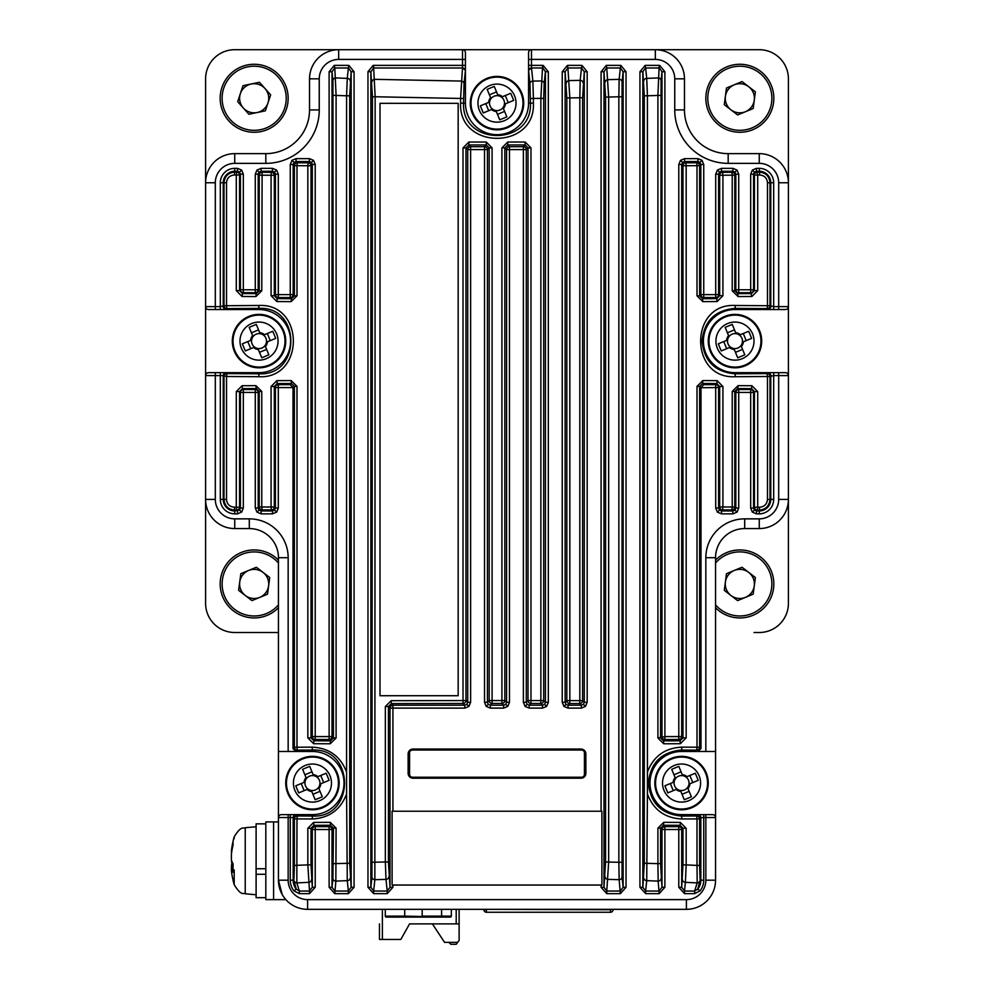 <?xml version="1.0" encoding="UTF-8"?>
<svg xmlns="http://www.w3.org/2000/svg" width="994" height="994" viewBox="0 0 994 994"><rect width="100%" height="100%" fill="white"/><g stroke="black" fill="none" stroke-linecap="round" stroke-linejoin="round"><path stroke-width="1.49" d="M205.596 598.09L205.596 182.772A29.137 29.137 0 0 1 234.746 153.635A29.137 29.137 0 0 0 205.596 182.772L205.596 78.837A29.137 29.137 0 0 1 234.746 49.7L378.503 49.7M372.427 862.27L385.349 861.972L385.349 706.535L391.164 700.695L463.018 700.571L463.018 147.87L468.845 142.043L486.252 142.03L492.08 147.857L492.08 700.546L501.92 700.546L501.92 147.857L507.748 142.03L525.155 142.043L530.982 147.87L530.982 700.571L540.86 700.571L540.86 98.381L533.405 98.456L533.405 103.127C535.592 150.106 458.358 150.007 460.595 103.127L460.595 98.456L375.148 96.766L374.85 879.69A2.92 2.609 -174 0 1 371.942 877.093L372.427 96.766L370.874 71.742L373.657 67.99L373.657 65.38L462.521 65.38L462.521 59.416L465.428 59.416L465.428 52.62L465.428 103.127A31.572 31.572 0 0 0 497 134.687A31.572 31.572 0 0 0 528.572 103.127L528.572 52.62A2.92 2.92 0 0 1 531.479 49.7L655.332 49.7A29.137 29.137 0 0 1 684.468 78.837L684.468 109.924A43.711 43.711 0 0 0 728.18 153.635L759.254 153.635A29.137 29.137 0 0 1 788.404 182.772L788.404 499.423A29.137 29.137 0 0 1 759.254 528.572A29.137 29.137 0 0 0 788.404 499.423L788.404 603.358A29.137 29.137 135 0 1 759.254 632.507L753.986 632.507M726.85 552.515A33.995 33.995 0 0 0 715.556 560.144A33.995 33.995 0 0 1 771.257 570.954A33.995 33.995 0 0 1 715.556 607.732A33.995 33.995 0 0 0 752.818 615.361M734.268 570.469A14.575 14.575 0 0 0 730.95 595.481A14.575 14.575 0 0 0 754.272 585.851A14.575 14.575 0 0 0 734.268 570.469A14.575 14.575 0 0 0 725.396 582.024M730.95 595.481A14.575 14.575 0 0 0 754.272 585.851M742.046 567.251L755.378 577.514L753.166 594.188L737.623 600.612L724.291 590.361L726.49 573.675L742.046 567.251M278.444 607.732A33.995 33.995 0 0 1 222.743 596.922A33.995 33.995 0 0 1 278.444 560.144M248.599 570.469A14.575 14.575 0 0 0 245.282 595.481A14.575 14.575 0 0 0 268.604 585.851A14.575 14.575 0 0 0 248.599 570.469A14.575 14.575 0 0 0 239.728 582.024M245.282 595.481A14.575 14.575 0 0 0 268.604 585.851M256.377 567.251L269.709 577.514L267.51 594.188L251.954 600.612L238.622 590.361L240.834 573.675L256.377 567.251M221.886 87.609A33.995 33.995 0 0 1 264.826 65.989A33.995 33.995 0 0 1 286.446 108.93A33.995 33.995 0 0 1 243.505 130.549A33.995 33.995 0 0 1 221.886 87.609A33.995 33.995 0 0 0 243.505 130.549A33.995 33.995 0 0 0 286.446 108.93M251.209 84.005A14.575 14.575 0 0 0 243.294 107.961A14.575 14.575 0 0 0 268.007 102.842A14.575 14.575 0 0 0 251.209 84.005A14.575 14.575 0 0 0 243.294 107.961M242.971 85.708L259.446 82.291L270.641 94.852L265.361 110.819L248.885 114.248L237.69 101.686L242.971 85.708M268.007 102.842A14.575 14.575 0 0 0 265.038 88.565M726.85 66.846A33.995 33.995 0 0 1 771.257 85.285A33.995 33.995 0 0 1 752.818 129.692A33.995 33.995 0 0 1 708.411 111.253A33.995 33.995 0 0 1 726.85 66.846A33.995 33.995 0 0 0 708.411 111.253A33.995 33.995 0 0 0 752.818 129.692M748.718 86.714A14.575 14.575 0 0 0 725.396 96.356A14.575 14.575 0 0 0 745.401 111.738A14.575 14.575 0 0 0 748.718 86.714A14.575 14.575 0 0 0 725.396 96.356M730.95 109.812A14.575 14.575 0 0 0 754.272 100.183M742.046 81.583L755.378 91.846L753.166 108.52L737.623 114.944L724.291 104.693L726.49 88.019L742.046 81.583M317.906 776.637L316.924 777.047A7.492 7.492 0 0 0 305.034 781.955A7.492 7.492 0 0 0 318.453 787.534A7.492 7.492 0 0 0 319.857 784.154L329.089 780.34A66.387 29.621 -112.4 0 0 327.672 776.774A66.387 29.621 -112.4 0 0 326.156 773.233L317.906 776.637A8.424 8.424 0 0 0 313.135 774.661L309.73 766.411A66.387 29.621 157.6 0 0 302.623 769.344L306.028 777.594A8.424 8.424 0 0 0 304.052 782.365L295.802 785.769A66.387 29.621 67.6 0 0 297.218 789.348A66.387 29.621 67.6 0 0 298.734 792.889L306.984 789.472A8.424 8.424 0 0 0 311.756 791.46L315.16 799.71A66.387 29.621 -22.4 0 0 322.267 796.766L318.863 788.515A8.424 8.424 0 0 0 320.838 783.757M330.033 775.792A19.035 19.035 0 0 0 305.183 765.467A19.035 19.035 0 0 0 294.858 790.329A19.035 19.035 0 0 0 319.72 800.655A19.035 19.035 0 0 0 330.033 775.792M322.64 807.749A26.714 26.714 0 0 0 337.14 772.86A26.714 26.714 0 0 0 302.251 758.372A26.714 26.714 0 0 0 287.763 793.262A26.714 26.714 0 0 0 322.64 807.749M306.984 789.472L307.978 789.062M305.034 781.955L304.052 782.365M304.152 790.64L301.219 783.533M320.031 791.348L312.924 794.281M319.857 784.154A7.492 7.492 0 0 0 316.924 777.047M320.739 775.469L323.671 782.576M304.86 774.773L311.967 771.829M313.545 775.643L313.135 774.661M306.028 777.594L306.438 778.588M311.346 790.466L311.756 791.46M318.863 788.515L318.453 787.534M687.016 776.637L686.022 777.047A7.492 7.492 0 0 0 674.143 781.955A7.492 7.492 0 0 0 687.562 787.534A7.492 7.492 0 0 0 688.966 784.154L698.198 780.34A66.387 29.621 -112.4 0 0 696.782 776.774A66.387 29.621 -112.4 0 0 695.266 773.233L687.016 776.637A8.424 8.424 0 0 0 682.244 774.661L678.84 766.411A66.387 29.621 157.6 0 0 671.733 769.344L675.137 777.594A8.424 8.424 0 0 0 673.162 782.365L664.911 785.769A66.387 29.621 67.6 0 0 666.328 789.348A66.387 29.621 67.6 0 0 667.844 792.889L676.094 789.472A8.424 8.424 0 0 0 680.865 791.46L684.27 799.71A66.387 29.621 -22.4 0 0 691.377 796.766L687.972 788.515A8.424 8.424 0 0 0 689.948 783.757M699.142 775.792A19.035 19.035 0 0 0 674.28 765.467A19.035 19.035 0 0 0 663.967 790.329A19.035 19.035 0 0 0 688.817 800.655A19.035 19.035 0 0 0 699.142 775.792M691.749 807.749A26.714 26.714 0 0 0 706.237 772.86A26.714 26.714 0 0 0 671.36 758.372A26.714 26.714 0 0 0 656.86 793.262A26.714 26.714 0 0 0 691.749 807.749M676.094 789.472L677.076 789.062M674.143 781.955L673.162 782.365M673.261 790.64L670.329 783.533M689.14 791.348L682.033 794.281M688.966 784.154A7.492 7.492 0 0 0 686.022 777.047M689.848 775.469L692.781 782.576M673.969 774.773L681.076 771.829M682.654 775.643L682.244 774.661M675.137 777.594L675.547 778.588M680.455 790.466L680.865 791.46M687.972 788.515L687.562 787.534M740.431 334.68L739.449 335.09A7.492 7.492 0 0 0 727.571 339.998A7.492 7.492 0 0 0 740.99 345.577A7.492 7.492 0 0 0 742.381 342.197L751.626 338.382A66.387 29.621 -112.4 0 0 750.197 334.804A66.387 29.621 -112.4 0 0 748.693 331.275L740.431 334.68A8.424 8.424 0 0 0 735.672 332.704L732.255 324.454A66.387 29.621 157.6 0 0 725.148 327.386L728.565 335.637A8.424 8.424 0 0 0 726.577 340.408L718.327 343.812A66.387 29.621 67.6 0 0 719.755 347.391A66.387 29.621 67.6 0 0 721.271 350.932L729.521 347.515A8.424 8.424 0 0 0 734.28 349.503L737.697 357.753A66.387 29.621 -22.4 0 0 744.804 354.808L741.4 346.558A8.424 8.424 0 0 0 743.375 341.799M752.57 333.835A19.035 19.035 0 0 0 727.707 323.51A19.035 19.035 0 0 0 717.382 348.372A19.035 19.035 0 0 0 742.245 358.697A19.035 19.035 0 0 0 752.57 333.835M745.177 365.792A26.714 26.714 0 0 0 759.664 330.903A26.714 26.714 0 0 0 724.775 316.415A26.714 26.714 0 0 0 710.288 351.304A26.714 26.714 0 0 0 745.177 365.792M729.521 347.515L730.503 347.105M727.571 339.998L726.577 340.408M726.689 348.683L723.744 341.576M742.568 349.391L735.448 352.323M742.381 342.197A7.492 7.492 0 0 0 739.449 335.09M743.264 333.512L746.208 340.619M727.384 332.816L734.504 329.871M736.082 333.686L735.672 332.704M728.565 335.637L728.962 336.631M733.883 348.509L734.28 349.503M741.4 346.558L740.99 345.577M264.479 334.68L263.497 335.09A7.492 7.492 0 0 0 251.619 339.998A7.492 7.492 0 0 0 265.038 345.577A7.492 7.492 0 0 0 266.429 342.197L275.673 338.382A66.387 29.621 -112.4 0 0 274.245 334.804A66.387 29.621 -112.4 0 0 272.729 331.275L264.479 334.68A8.424 8.424 0 0 0 259.72 332.704L256.303 324.454A66.387 29.621 157.6 0 0 249.196 327.386L252.6 335.637A8.424 8.424 0 0 0 250.625 340.408L242.374 343.812A66.387 29.621 67.6 0 0 243.803 347.391A66.387 29.621 67.6 0 0 245.307 350.932L253.569 347.515A8.424 8.424 0 0 0 258.328 349.503L261.745 357.753A66.387 29.621 -22.4 0 0 268.852 354.808L265.435 346.558A8.424 8.424 0 0 0 267.423 341.799M276.618 333.835A19.035 19.035 0 0 0 251.755 323.51A19.035 19.035 0 0 0 241.43 348.372A19.035 19.035 0 0 0 266.293 358.697A19.035 19.035 0 0 0 276.618 333.835M269.225 365.792A26.714 26.714 0 0 0 283.712 330.903A26.714 26.714 0 0 0 248.823 316.415A26.714 26.714 0 0 0 234.335 351.304A26.714 26.714 0 0 0 269.225 365.792M253.569 347.515L254.551 347.105M251.619 339.998L250.625 340.408M250.737 348.683L247.792 341.576M266.616 349.391L259.496 352.323M266.429 342.197A7.492 7.492 0 0 0 263.497 335.09M267.311 333.512L270.256 340.619M251.432 332.816L258.552 329.871M260.117 333.686L259.72 332.704M252.6 335.637L253.01 336.631M257.918 348.509L258.328 349.503M265.435 346.558L265.038 345.577M502.455 96.704L501.473 97.114A7.492 7.492 0 0 0 489.595 102.022A7.492 7.492 0 0 0 503.014 107.6A7.492 7.492 0 0 0 504.405 104.221L513.649 100.406A66.387 29.621 -112.4 0 0 512.221 96.828A66.387 29.621 -112.4 0 0 510.705 93.299L502.455 96.704A8.424 8.424 0 0 0 497.696 94.728L494.279 86.478A66.387 29.621 157.6 0 0 487.172 89.41L490.589 97.66A8.424 8.424 0 0 0 488.601 102.432L480.351 105.836A66.387 29.621 67.6 0 0 481.779 109.415A66.387 29.621 67.6 0 0 483.295 112.956L491.545 109.539A8.424 8.424 0 0 0 496.304 111.514L499.721 119.777A66.387 29.621 -22.4 0 0 506.828 116.832L503.411 108.582A8.424 8.424 0 0 0 505.399 103.811M514.594 95.859A19.035 19.035 0 0 0 489.731 85.534A19.035 19.035 0 0 0 479.406 110.396A19.035 19.035 0 0 0 504.269 120.721A19.035 19.035 0 0 0 514.594 95.859M507.201 127.816A26.714 26.714 0 0 0 521.688 92.927A26.714 26.714 0 0 0 486.799 78.439A26.714 26.714 0 0 0 472.312 113.328A26.714 26.714 0 0 0 507.201 127.816M491.545 109.539L492.527 109.129M489.595 102.022L488.601 102.432M488.713 110.707L485.768 103.6M504.592 111.415L497.472 114.347M504.405 104.221A7.492 7.492 0 0 0 501.473 97.114M505.287 95.536L508.232 102.643M489.408 94.828L496.528 91.895M498.106 95.71L497.696 94.728M490.589 97.66L490.986 98.654M495.894 110.533L496.304 111.514M503.411 108.582L503.014 107.6M698.074 751.489L696.707 750.122A2.92 2.907 -45 0 0 699.614 747.215L700.981 748.581L698.074 751.489L705.839 751.489L705.839 557.709A38.853 38.853 0 0 1 744.692 518.856L759.254 518.856A19.433 19.433 0 0 0 778.687 499.423L788.404 499.423A29.137 29.137 0 0 1 759.254 528.572L744.692 528.572A29.137 29.137 0 0 0 715.556 557.709L715.556 751.489L681.549 751.489A31.572 31.572 0 0 0 649.989 783.061A31.572 31.572 0 0 0 681.549 814.633L712.636 814.633A2.92 2.92 0 0 1 715.556 817.54L715.556 751.489M258.676 376.714L259.024 373.806C301.381 376.254 301.493 305.99 259.024 308.388L259.024 309.532L220.32 309.532L220.32 306.624L224.01 305.705L224.01 182.772C224.656 176.249 228.235 172.695 234.746 172.099L236.671 172.111L236.286 175.019L234.348 175.006C229.614 175.429 227.005 178.013 226.52 182.772L226.52 305.705L258.676 305.481C304.959 302.884 304.847 379.36 258.676 376.714L226.52 376.502L226.52 499.423C227.005 504.194 229.626 506.791 234.348 507.201L236.286 507.188L236.286 391.586L242.076 385.722L255.905 385.635L261.77 391.425L261.77 507.015L271.076 506.965L271.076 386.504L276.866 380.652L291.143 380.565L296.995 386.355L296.995 747.215L312.178 747.14C329.039 747.973 340.507 756.285 346.571 772.052L346.571 794.057C340.495 809.849 329.026 818.149 312.178 818.981L296.995 818.894L296.808 882.908L299.38 891.046L296.224 889.083L293.938 890.872A17.333 17.333 0 0 1 290.26 880.187L290.26 817.54L288.161 817.54L288.161 880.187A19.433 19.433 0 0 0 307.593 899.62L686.407 899.62A19.433 19.433 0 0 0 705.839 880.187L705.839 817.54L715.556 817.54L715.556 880.187A29.137 29.137 0 0 1 686.407 909.336L307.593 909.336A29.137 29.137 0 0 1 278.444 880.187L278.444 817.54A2.92 2.92 0 0 1 281.364 814.633L312.451 814.633A31.572 31.572 0 0 0 344.011 783.061A31.572 31.572 0 0 0 312.451 751.489L278.444 751.489L278.444 557.709A29.137 29.137 0 0 0 249.308 528.572L234.746 528.572A29.137 29.137 0 0 1 205.596 499.423L205.596 375.583A2.92 2.92 0 0 1 208.516 372.663L259.024 372.663A31.572 31.572 0 0 0 290.596 341.104A31.572 31.572 0 0 0 259.024 309.532L208.516 309.532L215.313 309.532L215.313 306.624L220.32 306.624L220.32 182.772A14.425 14.425 0 0 1 234.746 168.346L237.516 168.346L237.516 171.266L239.579 172.111L240.424 174.174L239.579 175.019L239.579 290.608L236.286 290.608L242.076 296.473L255.905 296.56L261.77 290.782L259.21 290.782L259.21 175.18A2.92 2.907 -45 0 1 262.118 172.273L261.77 290.782M581.763 68.002L582.024 65.418L581.49 67.99L584.273 71.742L582.621 97.76L582.621 700.646A2.92 2.907 135 0 1 579.713 703.553L569.724 703.528A2.92 2.907 -135 0 1 566.816 700.621L566.816 97.959L565.139 71.742L567.922 67.99L569.835 97.959L569.835 700.621L579.825 700.646L579.713 703.553L581.366 705.206L581.366 708.113L585.478 706.411L587.181 702.298L584.273 702.298L583.428 704.361L581.366 705.206L568.046 705.206L568.046 708.113L563.933 706.411L565.984 704.361L565.139 702.298L562.231 702.298L563.933 706.411M567.661 68.002L567.388 65.418L562.231 71.742L565.139 71.742L565.139 702.298L566.816 700.621L569.835 700.621L569.724 703.528L568.046 705.206L565.984 704.361M605.57 861.972L618.852 862.27L618.852 96.766L608.651 97.064L608.651 861.972L606.775 891.046L603.992 887.282L605.57 861.972L605.57 97.064L603.992 71.742L601.084 71.742L606.241 65.418L606.775 67.99L606.241 65.418M620.616 68.002L620.877 65.418L620.343 67.99L623.126 71.742L626.034 71.742L626.034 887.282L623.126 887.282L620.343 891.046L606.775 891.046L606.775 893.643L601.084 887.282L603.992 887.282L603.992 71.742L606.514 68.002M465.428 70.425L464.036 83.682L463.552 103.127C461.477 146.242 532.486 146.342 530.448 103.127L529.964 83.682L528.572 70.35L531.479 67.89L532.871 81.073L541.27 80.986A2.92 2.609 6 0 1 544.178 83.595L543.706 98.381L540.86 98.381L542.637 65.38L542.91 68.002L545.42 71.742L548.328 71.742L543.171 65.418M528.597 70.599A2.92 2.609 -6 0 1 531.504 67.99L542.91 68.002M543.706 98.381L543.706 700.571L545.42 702.298L548.328 702.298L546.625 706.411L544.575 704.361L542.513 705.206L542.513 708.113L546.625 706.411M544.178 83.595L545.42 71.742L545.42 702.298L544.575 704.361M527.131 704.361L529.193 705.206L542.513 705.206L540.786 703.491A2.92 2.907 135 0 0 543.706 700.571L540.86 700.571L540.786 703.491L530.92 703.479A2.92 2.907 -135 0 1 528.013 700.571L530.982 700.571L530.92 703.479L529.193 705.206L529.193 708.113L525.081 706.411L527.131 704.361L526.286 702.298L523.378 702.298L525.081 706.411M501.92 147.857L504.828 147.857L504.828 700.546L506.567 702.298L509.475 702.298L507.772 706.411L505.722 704.361L503.66 705.206L503.66 708.113L507.772 706.411M507.748 142.03L507.735 144.938L509.475 146.69A2.92 2.907 -45 0 0 506.567 149.597L506.567 702.298L505.722 704.361M488.278 704.361L490.34 705.206L503.66 705.206L501.908 703.466A2.92 2.907 135 0 0 504.828 700.546L501.92 700.546L501.908 703.466L492.092 703.466A2.92 2.907 -135 0 1 489.172 700.546L492.08 700.546L492.092 703.466L490.34 705.206L490.34 708.113L486.228 706.411L488.278 704.361L487.433 702.298L484.525 702.298L486.228 706.411M463.018 147.87L465.987 147.87L465.987 700.571L467.714 702.298L470.622 702.298L468.919 706.411L466.869 704.361L464.807 705.206L464.807 708.113L468.919 706.411M468.845 142.043L468.895 144.95L470.622 146.69A2.92 2.907 -45 0 0 467.714 149.597L467.714 702.298L466.869 704.361M385.349 706.535L388.43 706.535L388.43 861.972L390.008 887.282L387.225 891.046L385.995 879.367L374.85 879.69L373.657 891.046L370.874 887.282L370.874 71.742L367.966 71.742L373.123 65.418L373.384 68.002M705.839 814.633L705.839 817.54L703.74 817.54L703.74 880.187A17.333 17.333 0 0 1 700.062 890.872L694.62 893.643L684.493 893.643L684.493 891.046L681.698 887.282L682.977 864.892L682.977 828.263L686.158 828.263L686.158 864.892L697.005 865.426L697.005 818.894L681.822 818.981C664.961 818.137 653.493 809.837 647.429 794.057L646.721 880.647L645.64 891.046L642.845 887.282L644.298 863.252L644.298 95.784L642.845 71.742L639.937 71.742L645.094 65.418L645.64 67.99L645.094 65.418M686.158 828.263L680.356 822.411L680.095 825.318L678.79 826.623L678.79 829.53L664.887 829.53L664.887 826.623A2.92 2.907 -45 0 0 661.979 829.53L660.575 828.126L663.507 825.244L664.887 826.623L678.79 826.623A2.92 2.907 45 0 1 681.698 829.53L681.698 887.282L678.79 887.282L678.79 829.53L681.698 829.53L682.977 828.263L680.095 825.318L663.507 825.244L663.756 822.336L657.904 828.126L660.575 828.126L660.575 863.649L661.979 887.282L659.196 891.046L645.64 891.046L645.64 893.643L639.937 887.282L642.845 887.282L642.845 71.742L645.367 68.002M754.421 510.096L752.371 512.146L756.484 513.848L756.484 510.941L754.421 510.096L753.576 508.033L754.421 507.188A2.92 2.907 45 0 0 757.329 510.096L757.714 507.188L759.652 507.201C764.386 506.778 766.995 504.182 767.48 499.423L767.48 376.502L735.324 376.714C689.041 379.31 689.153 302.835 735.324 305.481L767.48 305.705L767.48 182.772C766.995 178.001 764.374 175.416 759.652 175.006L757.714 175.019L757.714 290.608L751.924 296.473L738.095 296.56L732.23 290.782L732.23 175.18L722.924 175.242L722.924 295.69L717.134 301.555L702.857 301.629L697.005 295.839L697.005 165.675L686.158 165.737L686.158 737.859L680.356 743.711L663.756 743.785L657.904 737.983L657.904 95.374L659.196 65.38L659.469 68.002L661.979 71.742L664.887 71.742L659.73 65.418M643.814 80.986A2.92 2.609 -6 0 1 646.721 78.377L645.64 67.99L659.469 68.002M686.158 737.859L682.977 737.859L682.977 165.737L681.698 164.457L678.79 164.457L680.492 160.345L682.543 162.395L684.605 161.55L684.605 158.642L680.492 160.345M680.356 743.711L680.095 740.791L678.79 739.499A2.92 2.907 135 0 0 681.698 736.579L681.698 164.457L682.543 162.395M719.457 510.096L717.407 512.146L721.52 513.848L721.52 510.941L719.457 510.096L718.612 508.033L719.681 506.965A2.92 2.907 45 0 0 722.588 509.872L722.924 506.965L732.23 507.015L732.23 391.425L738.095 385.635L751.924 385.722L757.714 391.586L757.714 507.188L754.421 507.188L754.421 391.586L757.714 391.586M699.987 162.395L697.925 161.55L684.605 161.55L685.885 162.817A2.92 2.907 -45 0 0 682.977 165.737L686.158 165.737L685.885 162.817L696.707 162.767A2.92 2.907 45 0 1 699.614 165.675L697.005 165.675L696.707 162.767L697.925 161.55L697.925 158.642L702.037 160.345L699.987 162.395L700.832 164.457L703.74 164.457L702.037 160.345M734.951 510.096L737.014 512.146L738.716 508.033L735.808 508.033L734.951 510.096L732.889 510.941L731.882 509.922A2.92 2.907 -45 0 0 734.79 507.015L735.808 508.033L735.808 392.431L734.79 391.425L737.734 388.542L738.095 385.635M722.924 295.69L719.681 295.69L719.681 175.242L718.612 174.174L715.705 174.174L717.407 170.061L719.457 172.111L721.52 171.266L721.52 168.346L717.407 170.061M717.134 301.555L716.798 298.635L715.705 297.541A2.92 2.907 135 0 0 718.612 294.622L718.612 174.174L719.457 172.111M734.951 172.111L732.889 171.266L721.52 171.266L722.588 172.335A2.92 2.907 -45 0 0 719.681 175.242L722.924 175.242L722.588 172.335L731.882 172.273A2.92 2.907 45 0 1 734.79 175.18L732.23 175.18L731.882 172.273L732.889 171.266L732.889 168.346L737.014 170.061L734.951 172.111L735.808 174.174L738.716 174.174L737.014 170.061M757.714 290.608L754.421 290.608L754.421 175.019L753.576 174.174L750.669 174.174L752.371 170.061L754.421 172.111L756.484 171.266L756.484 168.346L752.371 170.061M751.924 296.473L750.669 292.683A2.92 2.907 135 0 0 753.576 289.763L753.576 174.174L754.421 172.111M348.633 68.002L348.906 65.418L348.36 67.99L351.155 71.742L349.702 95.784L349.702 863.252L351.155 887.282L348.36 891.046L347.279 880.647L346.571 794.057M334.531 68.002L334.27 65.418L329.113 71.742L332.021 71.742L334.804 67.99L336.096 95.374L336.096 737.983L330.244 743.785L313.644 743.711L307.842 737.859L307.842 165.737L296.995 165.675L296.995 295.839L291.143 301.629L276.866 301.555L271.076 295.69L271.076 175.242L259.21 175.18L258.192 174.174L259.049 172.111L261.111 171.266L262.118 172.273L271.412 172.335L271.076 175.242L274.319 175.242L274.319 295.69L271.076 295.69M311.457 162.395L313.508 160.345L309.395 158.642L309.395 161.55L311.457 162.395L312.302 164.457L311.023 165.737L311.023 737.859L307.842 737.859M290.26 164.457L293.168 164.457L294.013 162.395L296.075 161.55L297.293 162.767L296.995 165.675L294.386 165.675A2.92 2.907 -45 0 1 297.293 162.767L308.115 162.817L307.842 165.737L311.023 165.737A2.92 2.907 45 0 0 308.115 162.817L309.395 161.55L296.075 161.55L296.075 158.642L291.963 160.345L290.26 164.457L290.26 297.541A2.92 2.907 135 0 0 293.168 294.622L294.386 295.839L296.995 295.839M271.076 386.504L274.319 386.504L274.319 506.965L271.076 506.965L271.412 509.872A2.92 2.907 -45 0 0 274.319 506.965L275.388 508.033L278.295 508.033L276.593 512.146L274.543 510.096L275.388 508.033L275.388 387.573A2.92 2.907 135 0 1 278.295 384.666L290.26 384.666L293.019 387.573L278.295 387.573L278.295 508.033M234.348 507.201L234.746 510.108C228.235 509.512 224.656 505.958 224.01 499.423L223.228 499.423A11.506 11.506 0 0 0 234.746 510.941L239.579 510.096L240.424 508.033L240.424 392.431A2.92 2.907 135 0 1 243.331 389.524L255.284 389.524A2.92 2.907 -135 0 1 258.192 392.431L258.192 508.033L259.21 507.015A2.92 2.907 45 0 0 262.118 509.922L261.111 510.941L261.111 513.848L256.986 512.146L259.049 510.096L261.111 510.941L272.48 510.941L272.48 513.848L276.593 512.146M274.543 172.111L276.593 170.061L272.48 168.346L272.48 171.266L274.543 172.111L275.388 174.174L274.319 175.242A2.92 2.907 45 0 0 271.412 172.335L272.48 171.266L261.111 171.266L261.111 168.346L256.986 170.061L255.284 174.174L258.192 174.174L258.192 289.763L259.21 290.782L256.266 293.652L255.905 296.56M236.286 391.586L239.579 391.586L239.579 507.188L236.286 507.188L236.671 510.096A2.92 2.907 -45 0 0 239.579 507.188L240.424 508.033L243.331 508.033L241.629 512.146L239.579 510.096M756.484 168.346L759.254 168.346A14.425 14.425 0 0 1 773.68 182.772L773.68 306.624L778.687 306.624L778.687 309.532L785.484 309.532L734.976 309.532A31.572 31.572 0 0 0 703.404 341.104A31.572 31.572 0 0 0 734.976 372.663L785.484 372.663L778.687 372.663L778.687 375.583L773.68 375.583L773.68 499.423A14.425 14.425 0 0 1 759.254 513.848L756.484 513.848M768.635 309.532L767.082 308.612L734.976 308.388C715.059 310.178 704.087 321.074 702.062 341.104C704.075 361.12 715.046 372.017 734.976 373.806L735.324 376.714M647.429 794.057L647.429 772.052C653.505 756.272 664.974 747.973 681.822 747.14L697.005 747.215L696.707 750.122L681.549 750.048C661.457 751.899 650.399 762.895 648.386 783.061C650.387 803.214 661.432 814.21 681.549 816.062L681.549 814.633L703.74 814.633L703.74 817.54L700.832 817.677A2.92 2.907 -135 0 0 697.925 814.769L698.695 814.633M458.172 695.713L380.006 695.713L380.006 103.314L458.172 103.314L458.172 695.713M644.298 863.252L657.904 863.649L657.904 828.126M663.756 822.336L680.356 822.411M336.096 828.126L335.848 881.106A2.92 2.609 -174 0 1 332.94 878.497L333.425 828.126L336.096 828.126L330.244 822.336L330.493 825.244L313.905 825.318L311.023 828.263L311.023 864.892L312.302 887.282L309.507 891.046L309.507 893.643L315.21 887.282L312.302 887.282L312.302 829.53L311.023 828.263L307.842 828.263L313.644 822.411L330.244 822.336M333.425 863.649L349.702 863.252M296.075 814.769L297.293 815.987L312.451 816.062L312.451 814.633L296.075 814.769A2.92 2.907 135 0 0 293.168 817.677L293.168 880.187A14.425 14.425 0 0 0 296.224 889.083L293.901 880.336L294.386 865.426L307.842 864.892L307.842 828.263M408.124 773.344A4.858 4.858 0 0 0 412.982 778.203L581.018 778.203A4.858 4.858 0 0 0 585.876 773.344L585.876 753.924A4.858 4.858 0 0 0 581.018 749.066L412.982 749.066A4.858 4.858 0 0 0 408.124 753.924L408.124 773.344M601.084 811.228L392.096 811.228L392.096 885.045L601.904 885.045L601.904 811.228L601.084 811.228L601.084 71.742M293.938 890.872L299.38 893.643L299.38 891.046L309.507 891.046L307.842 864.892L311.023 864.892M700.981 748.581L700.981 387.722L699.614 386.355L702.559 383.485L702.857 380.565L697.005 386.355L699.614 386.355L699.614 747.215L697.005 747.215L697.005 386.355M759.254 513.848L759.254 510.108L756.484 510.941L759.254 510.941A11.506 11.506 0 0 0 770.772 499.423L770.772 375.72A2.92 2.907 -135 0 0 767.865 372.812L767.082 373.595A2.92 2.907 -135 0 1 769.99 376.502L767.48 376.502L767.082 373.595L734.976 373.806L734.976 372.663L773.68 372.663L773.68 375.583L769.99 376.502L769.99 499.423C769.344 505.946 765.765 509.512 759.254 510.108L759.652 507.201M771.182 375.583L768.635 372.663M767.865 309.382A2.92 2.907 -45 0 0 770.772 306.475L770.772 182.772A11.506 11.506 0 0 0 759.254 171.266L756.484 171.266L757.714 175.019L754.421 175.019A2.92 2.907 -45 0 1 757.329 172.111L759.254 172.099C765.765 172.683 769.344 176.249 769.99 182.772L769.99 305.705L773.68 306.624L773.68 309.532L734.976 309.532L735.324 305.481M660.575 95.374L647.429 95.784L646.721 78.377L658.152 77.93A2.92 2.609 6 0 1 661.06 80.539L660.575 737.983L663.507 740.878L680.095 740.791L682.977 737.859L681.698 736.579L678.79 736.579L678.79 164.457M700.099 880.336L697.776 889.083L694.62 891.046L697.192 882.908L697.005 865.426L699.614 865.426L700.099 880.336A2.92 2.609 174.6 0 1 697.192 882.908L685.4 882.324L684.493 891.046L694.62 891.046L694.62 893.643M621.573 96.766L618.852 96.766L619.15 79.334A2.92 2.609 6 0 1 622.058 81.943L622.058 877.093A2.92 2.609 174 0 1 619.15 879.69L618.852 862.27L621.573 862.27M293.019 748.581L294.386 747.215L296.995 747.215L297.293 750.122L295.926 751.489L293.019 748.581L293.019 387.573M312.178 818.981L312.451 816.062C355.156 818.41 355.256 747.749 312.451 750.048L297.293 750.122A2.92 2.907 45 0 1 294.386 747.215L294.386 386.355L293.019 387.722M330.244 743.785L330.493 740.878L329.113 739.499L315.21 739.499A2.92 2.907 -135 0 1 312.302 736.579L312.302 164.457L315.21 164.457L315.21 736.579L312.302 736.579L311.023 737.859L313.905 740.791L330.493 740.878L333.425 737.983L332.94 80.539A2.92 2.609 -6 0 1 335.848 77.93L347.279 78.377L348.36 67.99L334.804 67.99L334.27 65.418M222.818 306.624L225.365 309.532M225.29 372.675L226.918 373.595L259.024 373.806L259.024 372.663L225.365 372.663L222.818 375.583L215.313 375.583L215.313 499.423A19.433 19.433 0 0 0 234.746 518.856L249.308 518.856A38.853 38.853 0 0 1 288.161 557.709L288.161 751.489L295.926 751.489M391.164 700.695L391.325 703.603L392.916 705.206L464.807 705.206L463.08 703.479A2.92 2.907 135 0 0 465.987 700.571L463.018 700.571L463.08 703.479L391.325 703.603L388.43 706.535L390.008 708.113L392.916 708.113L392.916 811.228M528.572 70.35L528.572 65.38L542.637 65.38M533.405 103.127L528.572 103.127L528.572 70.425M700.981 387.573L703.74 384.666L715.705 384.666L715.705 387.573L718.612 387.573A2.92 2.907 45 0 0 715.705 384.666L716.798 383.56L719.681 386.504L718.612 387.573L718.612 508.033L715.705 508.033L715.705 387.573L700.981 387.722M307.593 899.62L307.593 909.336A29.137 29.137 0 0 1 278.444 880.187L282.159 894.414M288.161 880.187L278.444 880.187L278.444 821.914L265.82 821.914L265.82 875.652L265.82 821.914L273.598 821.914L273.598 899.62L273.598 821.914L273.598 899.62L265.82 899.62L265.82 875.652L265.82 899.62L285.874 899.62M278.444 751.489L278.444 817.54L288.161 817.54L288.161 814.633M462.521 49.7A2.92 2.92 0 0 1 465.428 52.62A2.92 2.92 0 0 0 462.521 49.7L462.521 59.416L338.668 59.416A19.433 19.433 0 0 0 319.248 78.837L319.248 109.924A53.427 53.427 0 0 1 265.82 163.351L234.746 163.351A19.433 19.433 0 0 0 215.313 182.772L205.596 182.772L205.596 306.624A2.92 2.92 0 0 0 208.516 309.532A2.92 2.92 0 0 1 205.596 306.624L205.596 182.772A29.137 29.137 0 0 1 234.746 153.635L265.82 153.635A43.711 43.711 0 0 0 309.532 109.924L309.532 78.837A29.137 29.137 0 0 1 338.668 49.7L759.254 49.7A29.137 29.137 0 0 1 788.404 78.837L788.404 182.772A29.137 29.137 0 0 0 759.254 153.635A29.137 29.137 0 0 1 788.404 182.772L778.687 182.772A19.433 19.433 0 0 0 759.254 163.351L728.18 163.351A53.427 53.427 0 0 1 674.752 109.924L674.752 78.837A19.433 19.433 0 0 0 655.332 59.416L531.479 59.416L531.479 67.89M294.386 865.426L294.386 818.894L296.995 818.894L297.293 815.987A2.92 2.907 135 0 0 294.386 818.894L292.758 817.54L290.26 817.54L290.26 814.633L295.305 814.633M205.596 375.583A2.92 2.92 0 0 1 208.516 372.663L215.313 372.663L215.313 375.583L205.596 375.583L205.596 499.423L215.313 499.423M234.746 513.848L234.746 510.108L236.671 510.096L237.516 510.941L237.516 513.848L234.746 513.848A14.425 14.425 0 0 1 220.32 499.423L220.32 372.663L225.365 372.663M465.403 70.599A2.92 2.609 -174 0 0 462.496 67.99L462.521 65.38L465.428 65.38L465.428 103.127L460.595 103.127M655.332 59.416L655.332 49.7L531.479 49.7L531.479 59.416L528.572 59.416L528.572 52.62M205.596 499.423A29.137 29.137 0 0 0 234.746 528.572A29.137 29.137 0 0 1 205.596 499.423L205.596 603.358A29.137 29.137 0 0 0 234.746 632.507L278.444 632.507M744.692 528.572A29.137 29.137 0 0 0 715.556 557.709A29.137 29.137 0 0 1 744.692 528.572L744.692 518.856M346.571 772.052L346.571 95.784L333.425 95.374M582.024 65.418L587.181 71.742L584.273 71.742L584.273 702.298L582.621 700.646L579.825 700.646L579.825 97.76L566.816 97.959M702.857 380.565L717.134 380.652L722.924 386.504L722.924 506.965L719.681 506.965L719.681 386.504L722.924 386.504M349.702 95.784L346.571 95.784L347.279 78.377A2.92 2.609 6 0 1 350.186 80.986M463.552 98.456L460.595 98.456L462.496 67.99L373.657 67.99L375.148 96.766L372.427 96.766M529.964 83.682A2.92 2.609 -6 0 1 532.871 81.073L533.405 98.456L530.448 98.456M582.621 97.76L579.825 97.76L580.185 80.365A2.92 2.609 6 0 1 583.105 82.962M605.097 82.278A2.92 2.609 -6 0 1 608.005 79.669L619.15 79.334L620.343 67.99L606.775 67.99L608.651 97.064L605.57 97.064M388.902 876.758A2.92 2.609 174 0 1 385.995 879.367L385.349 861.972L388.43 861.972M661.06 878.497A2.92 2.609 174 0 1 658.152 881.106L657.904 863.649L660.575 863.649M682.977 864.892L686.158 864.892L685.4 882.324A2.92 2.609 -174 0 1 682.493 879.715M234.348 175.006L234.746 171.266A11.506 11.506 0 0 0 223.228 182.772L223.228 306.475A2.92 2.907 45 0 0 226.135 309.382L225.29 309.532M234.746 168.346L234.746 171.266L237.516 171.266L236.671 172.111A2.92 2.907 45 0 1 239.579 175.019L236.286 175.019L236.286 290.608M255.284 174.174L255.284 289.763L243.331 289.763L243.331 292.683L242.449 293.565L256.266 293.652L255.284 292.683L243.331 292.683A2.92 2.907 -135 0 1 240.424 289.763L240.424 174.174L243.331 174.174L243.331 289.763L240.424 289.763L239.579 290.608L242.449 293.565L242.076 296.473M258.676 305.481L259.024 308.388L226.918 308.612A2.92 2.907 45 0 1 224.01 305.705L226.52 305.705L226.918 308.612L226.135 309.382M226.135 372.812A2.92 2.907 135 0 0 223.228 375.72L222.818 375.583M226.52 499.423L224.01 499.423L224.01 376.502A2.92 2.907 135 0 1 226.918 373.595L226.52 376.502L223.228 375.72L223.228 499.423L220.32 499.423M255.284 292.683A2.92 2.907 135 0 0 258.192 289.763L255.284 289.763L255.284 292.683M259.049 510.096L258.192 508.033L255.284 508.033L255.284 392.431L240.424 392.431L239.579 391.586L242.449 388.642L243.331 389.524L243.331 508.033M291.143 301.629L291.441 298.722L294.386 295.839L294.386 165.675L293.168 164.457L293.168 294.622L278.295 294.622L278.295 297.541L277.202 298.635L291.441 298.722L290.26 297.541L278.295 297.541A2.92 2.907 -135 0 1 275.388 294.622L275.388 174.174L278.295 174.174L278.295 294.622L275.388 294.622L274.319 295.69L277.202 298.635L276.866 301.555M242.076 385.722L242.449 388.642L256.266 388.542L259.21 391.425L258.192 392.431L255.284 392.431L255.284 389.524L256.266 388.542L255.905 385.635M261.77 391.425L259.21 391.425L259.21 507.015L261.77 507.015L262.118 509.922L271.412 509.872L272.48 510.941L274.543 510.096M274.319 386.504L277.202 383.56L278.295 384.666L278.295 387.573L275.388 387.573L274.319 386.504M329.113 71.742L329.113 736.579L315.21 736.579L315.21 739.499L313.905 740.791L313.644 743.711M276.866 380.652L277.202 383.56L291.441 383.485L294.386 386.355L296.995 386.355M291.143 380.565L291.441 383.485L290.26 384.666M332.94 80.539L332.021 71.742L332.021 736.579L329.113 736.579L329.113 739.499A2.92 2.907 135 0 0 332.021 736.579L333.425 737.983L336.096 737.983M296.808 882.784A2.92 2.584 -174.2 0 1 293.913 880.187L290.26 880.187M311.507 879.715A2.92 2.609 174 0 1 308.6 882.324L296.808 882.908A2.92 2.609 -174.6 0 1 293.901 880.336M354.063 71.742L351.155 71.742L351.155 887.282L354.063 887.282L354.063 71.742L348.906 65.418M313.644 822.411L313.905 825.318L315.21 826.623A2.92 2.907 -45 0 0 312.302 829.53L315.21 829.53L315.21 887.282M354.063 887.282L348.36 893.643L348.36 891.046L334.804 891.046L332.021 887.282L332.94 878.497M329.113 887.282L329.113 829.53L332.021 829.53L333.425 828.126L330.493 825.244L329.113 826.623L329.113 829.53L315.21 829.53L315.21 826.623L329.113 826.623A2.92 2.907 45 0 1 332.021 829.53L332.021 887.282L329.113 887.282L334.804 893.643L335.848 881.106L347.279 880.647A2.92 2.609 174 0 0 350.186 878.05M759.254 168.346L759.652 175.006M738.095 296.56L737.734 293.652L751.551 293.565L754.421 290.608L753.576 289.763L750.669 289.763L750.669 174.174M767.082 308.612L767.48 305.705L769.99 305.705A2.92 2.907 -45 0 1 767.082 308.612M732.23 290.782L734.79 290.782L737.734 293.652L738.716 292.683L738.716 289.763L750.669 289.763L750.669 292.683L738.716 292.683A2.92 2.907 -135 0 1 735.808 289.763L735.808 174.174L734.79 175.18L734.79 290.782L735.808 289.763L738.716 289.763L738.716 174.174M752.371 512.146L750.669 508.033L753.576 508.033L753.576 392.431A2.92 2.907 45 0 0 750.669 389.524L751.551 388.642L754.421 391.586L753.576 392.431L738.716 392.431L738.716 508.033M702.857 301.629L702.559 298.722L716.798 298.635L719.681 295.69L718.612 294.622L715.705 294.622L715.705 174.174M750.669 508.033L750.669 389.524L738.716 389.524A2.92 2.907 -45 0 0 735.808 392.431L738.716 392.431L738.716 389.524L737.734 388.542L751.551 388.642L751.924 385.722M697.005 295.839L699.614 295.839L702.559 298.722L703.74 297.541L703.74 294.622L715.705 294.622L715.705 297.541L703.74 297.541A2.92 2.907 -135 0 1 700.832 294.622L700.832 164.457L699.614 165.675L699.614 295.839L700.832 294.622L703.74 294.622L703.74 164.457M737.014 512.146L732.889 513.848L732.889 510.941L721.52 510.941L722.588 509.872L731.882 509.922L732.23 507.015L734.79 507.015L734.79 391.425L732.23 391.425M663.756 743.785L663.507 740.878L664.887 739.499L664.887 736.579L678.79 736.579L678.79 739.499L664.887 739.499A2.92 2.907 -135 0 1 661.979 736.579L661.979 71.742L661.06 80.539M703.74 384.666L702.559 383.485L716.798 383.56L717.134 380.652M657.904 737.983L664.887 736.579L664.887 71.742M700.062 890.872L697.776 889.083A14.425 14.425 0 0 0 700.832 880.187L700.087 880.187A2.92 2.584 174.2 0 1 697.192 882.784M703.74 880.187L700.832 880.187L700.832 817.677L699.614 818.894L697.005 818.894L696.707 815.987L697.925 814.769M643.814 878.05A2.92 2.609 -174 0 0 646.721 880.647L658.152 881.106L659.196 893.643L664.887 887.282L661.979 887.282L661.979 829.53L664.887 829.53L664.887 887.282M371.942 81.943A2.92 2.609 -6 0 1 374.85 79.334L461.129 81.073A2.92 2.609 -174 0 1 464.036 83.682M371.942 877.093L370.874 887.282L367.966 887.282L373.657 893.643L373.657 891.046L387.225 891.046L387.225 893.643L392.916 887.282L390.008 887.282L390.008 708.113A2.92 2.907 -45 0 1 392.916 705.206L392.916 708.113L464.807 708.113M486.252 142.03L486.265 144.938L468.895 144.95L465.987 147.87L467.714 149.597L470.622 149.597L470.622 702.298M492.08 147.857L489.172 147.857L486.265 144.938L484.525 146.69L484.525 149.597L470.622 149.597L470.622 146.69L484.525 146.69A2.92 2.907 45 0 1 487.433 149.597L487.433 702.298L489.172 700.546L489.172 147.857L487.433 149.597L484.525 149.597L484.525 702.298M525.155 142.043L525.105 144.95L507.735 144.938L504.828 147.857L506.567 149.597L509.475 149.597L509.475 702.298M530.982 147.87L528.013 147.87L525.105 144.95L523.378 146.69L523.378 149.597L509.475 149.597L509.475 146.69L523.378 146.69A2.92 2.907 45 0 1 526.286 149.597L526.286 702.298L528.013 700.571L528.013 147.87L526.286 149.597L523.378 149.597L523.378 702.298M626.034 887.282L620.343 893.643L619.15 879.69L608.005 879.367A2.92 2.609 -174 0 1 605.097 876.758M567.388 65.418L567.922 67.99L581.49 67.99L580.185 80.365L569.251 80.576A2.92 2.609 -6 0 0 566.332 83.185M295.218 814.633L292.758 817.54M465.428 70.35L462.521 67.89M788.404 306.624A2.92 2.92 0 0 1 785.484 309.532A2.92 2.92 0 0 0 788.404 306.624L778.687 306.624L778.687 182.772M768.71 309.532L771.182 306.624M788.404 375.583A2.92 2.92 0 0 0 785.484 372.663A2.92 2.92 0 0 1 788.404 375.583L778.687 375.583L778.687 499.423M701.242 817.54L698.782 814.633M699.614 865.426L699.614 818.894A2.92 2.907 -135 0 0 696.707 815.987L681.549 816.062L681.822 818.981M610.651 909.336L613.074 909.336M613.074 909.721A2.522 2.522 0 0 1 610.552 912.244L610.552 909.336M486.414 909.336L610.552 909.721M486.414 909.721L486.414 912.244L610.552 912.244M563.3 912.244L583.938 912.244M486.414 912.244A2.522 2.522 0 0 1 483.892 909.721L486.414 909.821M385.299 909.336L385.299 916.133A0.969 0.969 0 0 0 386.268 917.102L385.299 916.133A0.969 0.969 0 0 0 386.268 917.102L450.381 917.102L404.72 916.133L404.72 909.336M389.946 917.102L386.268 917.102M385.299 916.133L404.72 916.133L404.72 917.102L393.984 917.102L432.204 916.816M449.996 917.102L439.311 917.102M434.589 917.102L432.949 917.102M422.164 909.336L422.164 916.133L441.597 916.133A0.969 0.969 -90 0 1 440.628 917.102A0.969 0.969 -90 0 0 441.597 916.133L441.597 909.336L441.597 916.133L451.351 916.133L451.065 916.816L450.381 917.102L451.351 916.133L451.351 909.336M441.249 916.816L440.566 917.102M379.472 923.898L379.472 939.442L379.472 923.898M448.915 942.362L450.866 944.3L456.209 944.3L459.116 940.411L459.116 909.336L459.116 923.898L409.578 923.898L400.843 939.442L379.472 939.442M409.578 923.898L432.402 923.898L444.554 942.362L457.662 942.362M409.578 774.314L409.578 752.943A2.92 2.92 0 0 1 412.498 750.035L581.502 750.035A2.92 2.92 0 0 1 584.422 752.943L584.422 774.314A2.92 2.92 0 0 1 581.502 777.233L412.498 777.233A2.92 2.92 0 0 1 409.578 774.314M256.104 868.744L256.104 823.852L256.104 868.744L265.82 868.744L256.104 868.744L256.104 873.788L256.104 868.744M256.104 897.681L256.104 874.285L265.82 874.285L256.104 874.285L256.104 897.681L265.82 897.681L256.104 897.681M234.186 838.663L234.186 836.849A87.422 87.422 0 0 0 231.639 849.05A87.31 80.651 180 0 0 231.403 850.963L231.54 853.274L231.403 850.963A87.31 80.651 180 0 1 231.639 849.05A87.31 80.651 180 0 1 233.118 841.247A87.31 80.651 180 0 0 231.639 849.05A87.422 87.422 0 0 1 234.186 836.849L234.186 838.663M231.403 867.128A87.31 80.651 180 0 0 231.54 868.259A87.31 80.651 180 0 1 231.403 867.128L231.937 861.574L231.403 867.128L233.018 867.016L231.403 867.128M231.639 860.767A87.31 33.448 -0 0 0 231.403 861.562A87.31 33.448 -0 0 1 231.639 860.767M233.018 842.924A84.925 29.112 -151.6 0 1 233.118 841.247A84.925 29.112 -151.6 0 0 233.018 842.924A84.925 29.112 -151.6 0 0 233.118 844.689A84.925 29.112 -151.6 0 1 233.018 842.924M234.186 884.685L234.186 869.924L234.186 884.685A87.422 87.422 0 0 1 231.639 872.484A87.31 80.651 -0 0 1 231.403 870.57L231.403 868.259A87.31 33.448 -0 0 0 233.118 872.285A84.925 70.201 -52.5 0 1 233.118 863.997A87.31 33.448 180 0 1 231.403 859.972L231.403 854.405A87.31 80.651 -0 0 1 233.118 844.689A87.31 80.651 -0 0 0 231.403 854.405L231.403 859.972A87.31 33.448 180 0 0 233.118 863.997A84.925 70.201 -52.5 0 0 233.118 872.285A87.31 33.448 -0 0 1 231.403 868.259L233.018 868.209L231.403 868.259L231.403 870.57A87.31 80.651 -0 0 0 231.639 872.484A87.422 87.422 0 0 0 234.186 884.685C241.766 896.998 243.418 892.339 245.232 893.805L245.232 827.716C243.505 829.145 241.728 824.56 234.186 836.849C241.728 824.56 243.505 829.145 245.232 827.716L256.104 826.772L245.232 827.716L245.232 893.805L256.104 894.762L245.232 893.805C243.418 892.339 241.766 896.998 234.186 884.685M715.556 604.861A32.056 32.056 0 0 0 769.455 571.699A32.056 32.056 0 0 0 715.556 563.014M278.444 563.014A32.056 32.056 0 0 0 224.545 596.176A32.056 32.056 0 0 0 278.444 604.861M267.15 615.361A33.995 33.995 0 0 1 222.743 596.922A33.995 33.995 0 0 1 241.182 552.515M284.607 108.321A32.056 32.056 0 0 0 264.218 67.828A32.056 32.056 0 0 0 223.725 88.218A32.056 32.056 0 0 0 244.114 128.698A32.056 32.056 0 0 0 284.607 108.321M752.073 127.891A32.056 32.056 0 0 0 769.455 86.031A32.056 32.056 0 0 0 727.596 68.636A32.056 32.056 0 0 0 710.213 110.508A32.056 32.056 0 0 0 752.073 127.891M322.367 807.078A25.993 25.993 0 0 0 336.469 773.133A25.993 25.993 0 0 0 302.524 759.031A25.993 25.993 0 0 0 288.422 792.988A25.993 25.993 0 0 0 322.367 807.078M691.476 807.078A25.993 25.993 0 0 0 705.578 773.133A25.993 25.993 0 0 0 671.633 759.031A25.993 25.993 0 0 0 657.531 792.988A25.993 25.993 0 0 0 691.476 807.078M744.904 365.121A25.993 25.993 0 0 0 758.994 331.176A25.993 25.993 0 0 0 725.048 317.074A25.993 25.993 0 0 0 710.959 351.031A25.993 25.993 0 0 0 744.904 365.121M268.952 365.121A25.993 25.993 0 0 0 283.041 331.176A25.993 25.993 0 0 0 249.096 317.074A25.993 25.993 0 0 0 235.006 351.031A25.993 25.993 0 0 0 268.952 365.121M506.928 127.145A25.993 25.993 0 0 0 521.018 93.2A25.993 25.993 0 0 0 487.072 79.098A25.993 25.993 0 0 0 472.982 113.043A25.993 25.993 0 0 0 506.928 127.145M583.428 704.361L585.478 706.411M294.013 162.395L291.963 160.345M259.049 172.111L256.986 170.061M239.579 172.111L241.629 170.061L237.516 168.346M678.79 887.282L684.493 893.643M659.196 893.643L645.64 893.643M639.937 887.282L639.937 71.742M645.64 65.38L659.196 65.38M684.605 158.642L697.925 158.642M721.52 168.346L732.889 168.346M548.328 71.742L548.328 702.298M542.513 708.113L529.193 708.113M503.66 708.113L490.34 708.113M606.775 65.38L620.343 65.38M626.034 71.742L620.877 65.418M620.343 893.643L606.775 893.643M601.084 887.282L601.084 885.045M392.916 885.045L392.916 887.282M387.225 893.643L373.657 893.643M367.966 887.282L367.966 71.742M215.313 182.772L215.313 306.624L205.596 306.624M243.331 174.174L241.629 170.061M261.111 168.346L272.48 168.346M278.295 174.174L276.593 170.061M296.075 158.642L309.395 158.642M315.21 164.457L313.508 160.345M334.804 65.38L348.36 65.38M348.36 893.643L334.804 893.643M309.507 893.643L299.38 893.643M581.366 708.113L568.046 708.113M562.231 702.298L562.231 71.742M567.922 65.38L581.49 65.38M587.181 71.742L587.181 702.298M681.822 747.14L681.549 751.489M767.48 499.423L773.68 499.423M767.865 372.812L768.71 372.675M767.48 182.772L773.68 182.772M622.058 877.093L623.126 887.282L623.126 71.742L622.058 81.943M312.178 747.14L312.451 751.489M226.52 182.772L220.32 182.772M732.889 513.848L721.52 513.848M715.705 508.033L717.407 512.146M272.48 513.848L261.111 513.848M255.284 508.033L256.986 512.146M237.516 513.848L241.629 512.146M705.839 880.187L715.556 880.187A29.137 29.137 0 0 1 686.407 909.336L686.407 899.62M288.161 557.709L278.444 557.709A29.137 29.137 0 0 0 249.308 528.572L249.308 518.856M265.82 163.351L265.82 153.635A43.711 43.711 0 0 0 309.532 109.924L319.248 109.924M319.248 78.837L309.532 78.837A29.137 29.137 0 0 1 338.668 49.7L338.668 59.416M655.332 49.7A29.137 29.137 0 0 1 684.468 78.837L674.752 78.837M674.752 109.924L684.468 109.924A43.711 43.711 0 0 0 728.18 153.635L728.18 163.351M234.746 528.572L234.746 518.856M234.746 153.635L234.746 163.351M759.254 163.351L759.254 153.635M705.839 557.709L715.556 557.709M759.254 518.856L759.254 528.572M644.298 95.784L647.429 95.784L647.429 772.052M281.364 814.633A2.92 2.92 0 0 0 278.444 817.54M715.556 817.54A2.92 2.92 0 0 0 712.636 814.633M382.379 939.442L382.379 909.336M456.209 923.898L456.209 909.336M441.597 916.133L440.628 917.102M265.82 823.852L256.104 823.852L265.82 823.852"/></g></svg>
